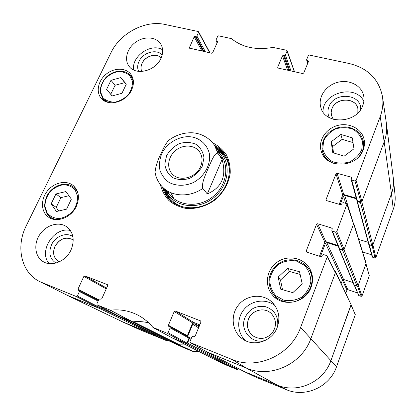 <?xml version="1.0" encoding="UTF-8"?>
<svg xmlns="http://www.w3.org/2000/svg" width="416" height="416" viewBox="0 0 416 416"><rect width="100%" height="100%" fill="white"/><g stroke="black" fill="none" stroke-linecap="round" stroke-linejoin="round"><path stroke-width="0.62" d="M372.159 245.679L375.014 257.988L375.84 257.598L393.266 209.222C394.94 204.521 395.522 199.763 395.023 194.943L393.38 178.885M375.014 257.988L372.616 257.228L369.278 244.894M368.909 244.717L372.195 256.802L372.616 257.228M371.66 254.821L362.601 251.966M357.49 286.255L361.182 296.364L362.019 295.974L369.294 275.772L366.038 263.843M361.182 296.364L358.769 295.542L354.63 285.444M354.333 285.34L358.769 295.542M357.448 292.916L347.807 289.65L343.127 279.417M342.404 280.15L346.98 290.035L347.807 289.65M346.98 290.035L345.842 293.14M255.076 376.865L286.265 389.631C305.276 397.987 329.758 387.01 336.508 366.803L355.29 314.647L351.135 304.912M238.368 368.55L238.103 369.221L226.673 363.704M226.652 365.238L237.292 369.595L238.103 369.221M179.816 345.025L168.584 340.683L183.232 347.474L193.294 351.593L198.895 351.478M167.71 340.278L152.604 333.46M122.164 321.693L139.896 329.748L166.884 340.787L167.648 340.428M166.884 340.787L151.414 333.668L121.966 321.604M183.258 347.485L168.558 340.673M237.292 369.595L225.399 363.901L213.954 359.159M351.021 304.663L330.98 360.454C323.69 382.122 297.383 393.947 277.087 385.018L244.182 371.571M365.981 263.645L358.212 285.402L362.019 295.974M393.354 178.61C393.884 183.721 393.25 188.776 391.461 193.783L372.934 244.832L375.84 257.598M71.354 199.15L66.576 209.149L56.451 211.526L51.152 203.84L55.942 193.96L65.952 191.558L71.354 199.15M76.341 206.357C71.401 217.474 56.883 223.137 48.693 217.266C41.023 212.28 40.404 199.888 47.143 191.277C53.758 182.577 66.035 179.743 73.07 185.427C78.827 190.684 79.919 197.662 76.341 206.357M299.53 271.747L302.229 283.858L292.822 292.656L280.696 289.172L278.164 277.098L287.451 268.429L299.53 271.747M131.617 89.95C126.35 102.102 108.196 107.047 101.312 98.394C95.701 92.154 98.067 80.688 106.132 74.194C114.104 67.59 125.824 67.548 130.837 74.277C133.978 78.754 134.238 83.98 131.617 89.95M311.376 272.189L309.561 270.457M274.836 296.041L275.964 298.272M311.1 287.279C305.817 302.988 282.88 307.642 272.74 295.365C264.16 286.005 266.266 270.036 276.775 262.439C287.139 254.634 303.082 257.306 309.535 268.252C312.941 274.227 313.461 280.566 311.1 287.279M168.095 332.675L170.128 327.865L188.984 338.135L186.94 343.07L168.095 332.675L167.003 333.19L152.911 327.397C148.876 322.483 144.175 318.552 138.814 315.604C129.969 310.861 120.484 309.057 110.365 310.196L97.183 304.959L96.85 303.909L98.904 299.359L99.934 298.86L100.786 299.203L101.816 298.704L107.692 285.657L107.52 284.721M168.397 325.27L174.21 311.537L192.655 322.92L187.346 335.712L168.397 325.27L168.714 326.342L169.806 326.789L170.128 327.865M199.805 324.844L193.664 322.442L175.297 311.022L174.21 311.537M175.297 311.022L200.824 321.006M306.852 252.112L306.223 250.999L306.732 252.075L320.83 256.662L321.974 256.116L322.364 255.102L323.508 254.556L326.778 255.616L327.278 256.043L327.309 256.703L300.612 327.428C290.935 355.051 257.083 370.469 231.717 359.356L190.351 342.628L190.013 341.526L192.036 336.632L193.144 336.112L194.1 336.492L195.213 335.972L200.996 321.958L200.569 320.84M306.223 250.999L316.534 224.271L324.818 242.169L325.863 241.67L317.658 223.73L316.534 224.271M317.658 223.73L331.698 228.041L332.181 229.226M332.379 231.156L335.639 232.159L343.075 249.824L339.576 248.711L332.379 231.156L331.854 230.682L332.223 228.514L331.698 228.041M326.42 200.548L326.05 199.592L326.565 200.606L340.564 204.703L341.692 204.157L342.061 203.18L343.19 202.639L346.44 203.58L346.991 204.095L336.783 231.618L335.639 232.159M326.05 199.592L335.993 173.826L342.742 195.047L343.772 194.548L337.1 173.285L335.993 173.826M337.1 173.285L351.036 177.122L351.416 178.526M351.744 180.081L354.978 180.981L360.89 202.046L357.412 201.048L351.744 180.081L351.182 179.546L351.598 177.663L351.036 177.122M307.882 62.962L306.654 59.571L308.303 55.583L309.322 55.063L349.149 63.502C367.869 68.115 378.992 79.217 382.512 96.798C383.427 103.397 382.652 110.006 380.188 116.636L356.101 180.435L354.978 180.981M307.112 60.408L308.043 60.611L308.381 61.745M277.971 68.026L277.67 67.236L278.106 68.073L302.692 73.564L303.722 73.044L308.506 61.448L308.043 60.611M277.67 67.236L282.495 55.838L287.617 70.195M288.86 70.476L283.499 55.328L282.495 55.838M283.499 55.328L284.404 55.52L289.734 70.668M290.971 70.944L285.412 55.011L284.404 55.52M285.412 55.011L287.071 51.074L294.336 71.698M217.22 42.609L215.977 40.092L217.672 36.338L218.624 35.844L231.447 38.631C242.325 47.434 256.142 50.362 272.891 47.414L286.629 50.253L287.071 51.074M216.356 40.872L217.188 41.054L217.573 41.824L217.188 41.054M217.568 41.834L212.654 52.744L211.697 53.238L189.249 48.053L194.184 36.79L201.968 51.064M203.289 51.36L195.125 36.301L194.184 36.79M195.125 36.301L195.936 36.478L204.079 51.537M205.4 51.828L196.877 35.989L195.936 36.478M196.877 35.989L198.578 32.282L209.7 52.79M101.894 307.398L101.442 308.402L77.355 296.041L76.341 296.535L39.983 281.726C21.278 272.849 15.496 246.839 26.192 225.919L110.984 52.681C120.13 33.207 145.163 19.926 164.783 24.435L198.219 31.517L198.578 32.282M77.355 296.041L79.414 291.559L98.14 301.054M98.701 299.801L77.958 289.182L78.224 290.181L79.154 290.555L79.414 291.559M77.958 289.182L83.855 276.38L106.246 288.865M106.6 288.08L84.864 275.891L83.855 276.38M84.864 275.891L107.354 284.627M160.352 184.579C161.876 190.658 164.736 195.983 168.927 200.554C173.789 204.49 179.462 207.106 185.942 208.406C195.978 209.3 206.487 206.216 215.238 199.753C223.678 192.327 228.67 183.456 230.225 173.134C230.412 166.525 229.128 160.41 226.377 154.794C222.862 149.687 218.312 145.709 212.727 142.86M71.016 249.954C66.128 260.993 52.38 266.968 43.696 261.934C35.084 257.39 33.259 244.426 39.588 234.837C45.781 225.165 58.49 221.192 66.425 226.574C73.445 232.128 74.974 239.923 71.016 249.954M277.274 327.267C272.34 341.281 253.828 347.391 242.518 338.931C231.681 331.505 230.069 314.746 238.831 304.611C247.39 294.304 263.879 293.358 272.792 302.931C278.881 309.925 280.379 318.042 277.274 327.267M362.762 105.555C356.725 123.796 324.87 124.868 320.845 107.437C317.72 97.354 325.692 85.457 337.506 82.363C349.274 79.087 361.941 85.561 363.74 96.158C364.281 99.284 363.953 102.414 362.762 105.555M160.93 58.386C155.48 71.235 135.47 75.972 128.996 66.165C123.89 59.431 127.213 48.017 135.85 42.042C144.409 35.948 156.198 36.769 160.68 43.961C163.207 48.22 163.29 53.03 160.93 58.386M363.241 149.76C357.302 168.017 326.108 169.062 321.355 151.627C317.736 141.284 325.348 128.898 337.199 125.601C348.998 122.117 362.034 128.742 364.135 139.672C364.79 143.031 364.489 146.396 363.241 149.76M141.788 71.479C140.686 68.947 140.795 66.227 142.126 63.32C145.319 55.962 156.504 52.754 161.138 57.933M252.871 335.821C247.749 331.375 246.288 325.848 248.492 319.228C251.831 309.91 264.784 306.727 271.45 313.69M58.464 261.295C53.607 257.863 52.468 252.897 55.047 246.397C59.712 238.8 65.489 236.501 72.379 239.512M331.505 115.643L331.167 112.237L331.947 108.805C335.8 97.365 356.106 97.198 357.885 108.794M68.921 195.728L60.928 197.636L56.228 207.397L58.718 210.995M55.942 193.96L60.928 197.636M51.152 203.84L56.228 207.397M300.123 274.409L289.64 271.513L280.498 280.051L282.526 289.702M287.451 268.429L289.64 271.513M278.164 277.098L280.498 280.051M126.318 84.136L121.93 93.319L112.05 95.961L106.6 89.367L110.999 80.283L120.775 77.62L126.318 84.136M126.204 84.37L124.743 82.649L115.081 85.264L110.755 94.245L112.148 95.935M120.775 77.62L124.743 82.649M110.999 80.283L115.081 85.264M106.6 89.367L110.755 94.245M353.969 148.782L344.141 156.187L332.753 152.662L331.188 141.747L340.881 134.441L352.253 137.821L353.969 148.782M352.997 142.584L342.186 139.339L332.634 146.541L333.549 152.911M340.881 134.441L342.186 139.339M331.188 141.747L332.634 146.541M163.92 188.552C165.058 192.832 167.076 196.617 169.978 199.909M225.514 155.672C222.955 152.11 219.721 149.297 215.8 147.228M165.578 190.304C172.666 206.835 197.293 211.068 213.663 197.777C230.282 184.792 231.665 159.843 217.136 149.235M167.445 190.944C174.944 205.785 197.683 209.019 212.836 196.732C228.197 184.714 230.131 161.824 217.339 151.195M170.784 192.655L173.935 198.765M223.517 159.276L219.518 155.683M120.094 316.805L132.73 321.859C138.154 321.246 143.478 321.573 148.699 322.847M39.983 281.726L68.255 295.771L100.495 308.859L101.442 308.402M360.89 202.046L361.93 201.547L384.186 141.804C386.49 135.522 387.208 129.241 386.334 122.949L386.292 122.637M351.182 179.546L356.892 200.533L357.412 201.048M356.236 198.115L343.772 194.548M342.742 195.047L339.217 204.308M343.075 249.824L344.136 249.324L353.522 224.13L346.991 204.095M331.854 230.682L339.087 248.269L339.576 248.711M337.943 245.487L325.863 241.67M324.818 242.169L319.478 256.22M207.735 352.373L246.48 368.129C270.39 378.622 302.006 364.296 310.944 338.416L335.426 272.693L327.278 256.038M192.655 322.92L193.664 322.442M187.366 336.414L187.346 335.712M188.984 338.135L188.677 337.132L169.879 326.836M172.734 338.172L185.926 343.543L186.94 343.07M162.167 54.922C156.582 48.547 142.922 52.426 139.012 61.396C137.379 64.964 137.254 68.297 138.637 71.396M141.762 71.479C140.613 68.926 140.712 66.175 142.059 63.227C145.272 55.822 156.556 52.634 161.143 57.912M162.604 49.816C151.07 42.51 130.978 56.612 133.749 70.023M72.888 236.61C66.425 231.889 55.39 236.132 51.516 244.764C48.318 252.855 49.811 258.95 55.983 263.052M59.436 261.763L58.417 261.269C53.518 257.847 52.364 252.871 54.954 246.345C59.639 238.716 65.437 236.428 72.337 239.481L73.242 240.146M70.387 230.516C54.293 226.231 38.017 251.295 49.161 263.624M277.675 326.144C278.496 316.326 274.446 309.847 265.517 306.706C256.194 305.23 249.356 308.849 245.008 317.569C239.148 330.491 252.741 345.446 266.042 340.049M248.44 319.186C251.789 309.852 264.768 306.68 271.424 313.669C276.593 319.821 276.806 326.352 272.059 333.252C266.11 339.139 259.704 339.986 252.845 335.8C247.702 331.36 246.236 325.822 248.44 319.186M274.867 305.484C265.819 298.371 251.768 300.18 244.202 309.244C236.527 318.209 236.922 332.639 245.357 340.605M360.688 109.543C361.759 93.543 334.1 91.416 328.921 106.756C327.475 110.557 327.636 114.192 329.41 117.655M333.403 119.298L331.495 115.596C330.881 113.318 331.027 111.025 331.921 108.711C335.785 97.24 356.143 97.115 357.874 108.742L357.843 112.98M363.854 101.301C355.529 83.741 322.244 92.726 323.024 111.977M214.568 145.366C218.842 147.623 222.3 150.753 224.936 154.752C233.558 167.695 229.211 188.032 214.9 199.326C200.694 210.751 179.894 210.439 169.208 199.139C165.901 195.671 163.628 191.604 162.386 186.935M200.58 166.561C196.009 178.173 178.771 182.296 171.896 173.597C166.317 167.294 168.262 156.213 175.833 150.275C183.31 144.227 194.548 144.81 199.441 151.658C202.426 156.062 202.805 161.028 200.58 166.561M202.296 166.145L203.97 157.643C203.107 152.032 200.465 147.592 196.04 144.326C190.887 142.152 185.37 141.892 179.494 143.551C173.935 146.318 169.634 150.353 166.598 155.667L164.809 164.003C165.511 169.593 168.033 174.091 172.364 177.502C177.507 179.837 183.092 180.19 189.124 178.563C194.849 175.755 199.238 171.616 202.296 166.145M207.288 193.95L202.805 188.406C201.178 183.414 205.852 174.054 208.348 167.939C211.047 162.058 214.869 151.84 217.953 153.348L222.082 159.505C226.762 176.15 221.832 187.632 207.288 193.95L222.082 159.505M169.463 139.781L168.126 140.811C165.407 144.404 162.994 148.798 160.883 153.998C157.752 159.812 155.808 165.844 155.048 172.099L155.225 173.15M357.011 201.261L368.789 244.509L371.727 245.653L372.824 245.138L391.461 193.783C393.328 188.562 393.931 183.295 393.281 177.986L386.412 123.505C387.161 129.62 386.422 135.72 384.186 141.804L361.795 201.906L360.495 202.53L357.406 201.64L357.063 200.84M356.408 198.765L344.703 195.411L343.418 196.03L340.168 204.584M358.706 239.408L368.196 242.341M353.184 222.612L353.657 223.761L343.996 249.699L342.67 250.323L339.56 249.335L339.227 248.492M339.196 249.002L354.058 285.069L356.99 286.234L358.098 285.719L366.09 263.224L353.673 223.174M338.239 246.204L326.799 242.59L325.494 243.209L320.429 256.532M341.198 283.416L342.477 279.958L343.574 279.448L353.044 282.61M334.859 271.014L335.535 271.56L335.572 272.314L310.944 338.416C302.006 364.296 270.39 378.622 246.48 368.129L207.194 352.082M243.781 371.394L277.087 385.018C297.383 393.947 323.69 382.122 330.98 360.454L351.156 304.845L335.535 271.56M199.415 325.785L193.976 323.653L192.712 324.251L187.611 336.549M189.046 337.719L189.431 338.536L187.543 343.091L186.274 343.689L173.207 338.369M173.337 338.437L214.692 359.523L225.701 364.021L226.772 363.527L227.126 362.632M168.22 340.527L178.698 344.817L186.066 344.932M148.715 322.863C143.702 321.641 138.596 321.287 133.385 321.797L133.125 321.818M178.698 344.817L131.83 321.584L119.626 316.566M102.346 307.632L101.993 308.417L100.812 308.989L66.399 294.949L123.157 322.119L151.684 333.778L152.844 332.961M179.197 345.02L193.294 351.593M193.554 351.629L179.473 345.062M226.71 365.264L214.172 359.31M380.188 116.636L384.186 141.804L391.461 193.783L393.266 209.222M365.966 264.035L369.294 275.772M351.042 305.167L355.29 314.647M300.612 327.428L336.508 366.803M255.148 376.901L244.218 371.592M231.717 359.356L246.48 368.129L277.087 385.018L286.265 389.631M42.318 282.776L68.255 295.771L123.157 322.119L139.896 329.748M47.258 213.096L44.954 206.544C45.001 201.458 46.613 196.648 49.78 192.109C53.685 188.178 58.131 185.723 63.123 184.746C68.011 184.844 72.03 186.566 75.176 189.92L77.636 196.414C77.693 201.547 76.118 206.445 72.914 211.11C68.926 215.14 64.381 217.63 59.285 218.566C54.33 218.379 50.32 216.554 47.258 213.096M283.743 300.18L275.87 295.734C271.84 291.065 269.802 285.636 269.755 279.443C271.014 273.348 274.05 268.252 278.866 264.15C284.398 261.092 290.243 260.047 296.4 261.024L304.309 265.242C308.469 269.792 310.648 275.205 310.846 281.486C309.665 287.726 306.608 292.963 301.668 297.19C295.963 300.3 289.988 301.298 283.743 300.18M283.639 301.22C301.434 307.408 319.4 284.783 309.01 269.542C303.321 260.047 289.988 256.958 280.212 262.61C274.565 266.115 270.956 271.055 269.386 277.42C268.33 282.266 269.745 289.983 274.128 295.246C276.708 298.095 279.88 300.087 283.639 301.22M47.05 213.845L51.506 217.901L54.574 219.123L57.959 219.596M77.99 193.346L76.258 189.888L73.679 187.148C68.999 183.784 63.606 183.347 57.496 185.843C54.22 187.377 51.402 189.608 49.041 192.54C46.561 195.801 45.053 200.434 44.522 206.44L46.966 213.751L50.575 217.339L53.482 219.268M103.059 97.838L100.589 92.102C100.474 87.552 101.904 83.164 104.884 78.941C108.597 75.223 112.897 72.8 117.78 71.666C122.59 71.51 126.594 72.847 129.787 75.681L132.408 81.364C132.621 85.951 131.222 90.407 128.216 94.744C124.42 98.55 120.032 101.01 115.05 102.112C110.178 102.196 106.179 100.771 103.059 97.838M133.411 81.708L131.097 76.149C127.421 71.822 122.356 70.346 115.898 71.708C112.523 72.55 109.294 74.355 106.215 77.132C102.294 81.692 100.256 86.627 100.095 91.952L102.794 98.66L108.103 102.383M322.759 148.886L323.643 140.899C326.165 135.746 330.143 131.768 335.566 128.955C341.453 127.187 347.188 127.254 352.768 129.152C357.713 132.116 360.958 136.245 362.502 141.549L361.759 149.677C359.237 154.976 355.181 159.058 349.601 161.918C343.554 163.665 337.74 163.514 332.15 161.47C327.272 158.371 324.142 154.18 322.759 148.886M322.041 149.396L322.759 152.443C324.615 157.586 328.307 161.226 333.84 163.363M359.159 156.395C362.918 151.668 364.307 146.578 363.314 141.118C361.046 132.922 355.337 128.19 346.18 126.911C340.943 126.984 337.912 126.428 329.196 132.246C324.028 137.124 321.641 142.828 322.036 149.354L324.282 156.941M164.169 188.817C165.537 193.7 168.038 197.896 171.668 201.396M226.585 157.654C223.985 153.332 220.459 149.958 216.003 147.529M165.334 190.044L165.625 191.162C168.901 199.009 174.756 204.303 183.196 207.043M229.512 170.154C228.727 161.314 224.879 154.419 217.963 149.474L216.788 148.71M132.73 321.859L110.365 310.196M110.027 310.154L132.408 321.818M172.864 338.244L153.197 327.61M120.193 316.857L97.183 304.959M76.341 296.535L100.495 308.859M79.154 290.555L98.441 300.388L79.201 290.586M167.003 333.19L185.926 343.543M207.891 352.461L190.434 342.664M327.309 256.703L335.426 272.693M344.136 249.324L336.783 231.618M361.93 201.547L356.101 180.435M346.975 204.61L353.522 224.13M189.701 48.324L189.244 47.523M194.563 137.576C202.223 140.13 207.714 146.136 209.446 154.029C210.87 164.871 204.173 176.821 193.305 182.567C184.959 186.264 175.984 186.15 168.912 182.338C164.663 179.192 161.663 175.126 159.921 170.149C159.037 164.871 159.588 159.552 161.574 154.19C166.915 141.809 182.411 133.952 194.563 137.576M202.805 188.406C189.608 197.782 171.34 196.81 162.136 186.67L171.361 196.404M168.121 140.806C174.944 135.486 182.541 132.803 190.902 132.761C198.115 132.683 208.021 136.001 214.365 145.07L217.953 153.348M372.824 245.138L361.795 201.906M371.727 245.653L360.495 202.53M369.122 244.847L357.406 201.64M353.064 222.248L344.703 195.411M345.748 203.377L343.418 196.03M366.08 263.723L353.657 223.761M358.098 285.719L343.996 249.699M356.99 286.234L342.67 250.323M354.37 285.355L339.56 249.335M343.574 279.448L326.799 242.59M342.477 279.958L325.494 243.209M351.156 304.845L335.572 272.314M243.911 371.467L207.532 352.316M199.009 326.763L193.976 323.653M198.572 327.834L192.712 324.251M191.272 338.484L187.632 336.487M190.913 339.342L189.431 338.536M226.772 363.527L187.543 343.091M225.701 364.021L186.274 343.689M214.692 359.523L173.472 338.489M180.04 345.015L133.385 321.797M168.303 340.569L119.87 316.727M152.698 333.299L101.993 308.417M151.684 333.778L100.812 308.989M214.136 359.299L226.678 365.248M244.202 371.582L255.107 376.88M274.128 295.246L278.044 299.619M309.01 269.542L312.052 274.57M73.679 187.148L76.393 189.29M102.794 98.66L105.108 101.291M131.097 76.149L132.933 78.562M363.314 141.118L364.27 145.829M216.939 148.938L217.963 149.474L216.783 148.704M163.717 190.84L163.223 187.819M139.22 315.827L138.814 315.604M172.801 338.213L153.13 327.579M97.131 304.933L120.146 316.836M188.677 337.132L169.806 326.789M190.351 342.628L207.813 352.425M307.674 63.466L306.623 59.987M287.092 50.638L294.518 71.739M198.583 31.777L210.002 52.858M217.105 42.864L215.972 40.591M382.512 96.798L386.334 122.949M155.043 172.094C155.932 177.674 158.298 182.536 162.136 186.67M214.365 145.07L221.79 156.234M243.844 371.431L207.449 352.279M168.262 340.548L119.824 316.706"/></g></svg>
